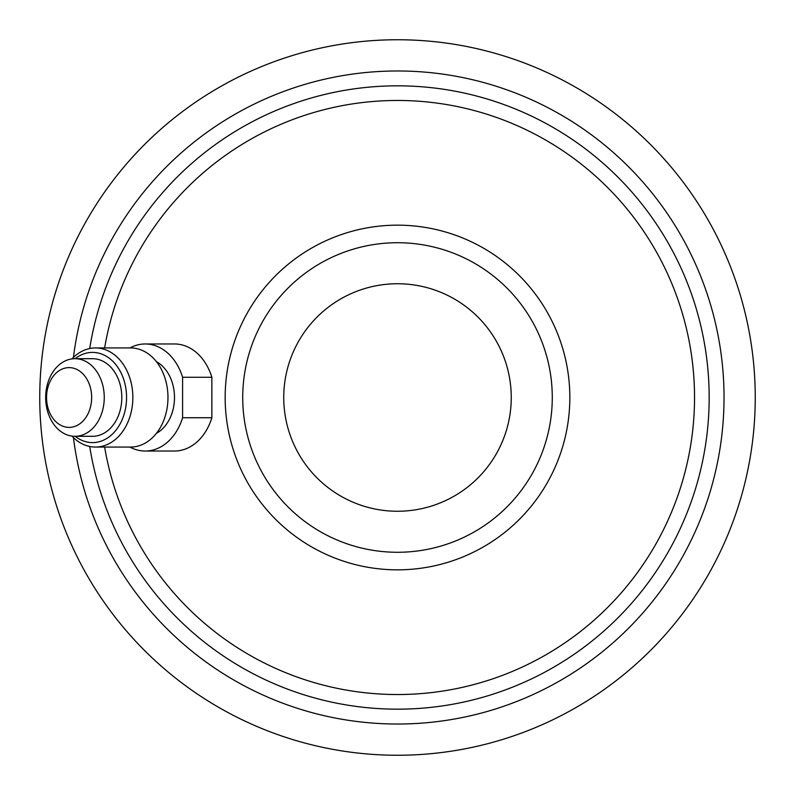 <?xml version="1.0" encoding="UTF-8"?>
<svg xmlns="http://www.w3.org/2000/svg" width="795" height="795" viewBox="0 0 795 795"><rect width="100%" height="100%" fill="white"/><g stroke="black" fill="none" stroke-linecap="round" stroke-linejoin="round"><path stroke-width="1.19" d="M397.5 755.25A357.75 357.75 0 0 0 755.25 397.5A357.75 357.75 0 0 0 397.5 39.75A357.75 357.75 0 0 1 755.25 397.5A357.75 357.75 0 0 1 397.5 755.25A357.75 357.75 0 0 1 39.75 397.5A357.75 357.75 0 0 1 397.5 39.75A357.75 357.75 0 0 1 755.25 397.5A357.75 357.75 0 0 1 397.5 755.25M509.366 376.87A113.745 113.745 0 0 0 376.87 285.634A113.745 113.745 0 0 0 285.634 418.13A113.745 113.745 0 0 0 418.13 509.366A113.745 113.745 0 0 0 509.366 376.87M69.105 367.618A29.882 22.558 -90 0 0 46.557 397.5A29.882 22.558 -90 0 0 69.105 427.382A29.882 22.558 -90 0 0 91.663 397.5A29.882 22.558 -90 0 0 69.105 367.618M74.959 436.306A38.806 29.286 90 0 1 45.673 397.5A38.806 29.286 90 0 1 74.959 358.694L92.518 358.694A38.806 29.286 90 0 1 121.814 397.5A38.806 29.286 90 0 1 92.518 436.306L74.959 436.306A38.806 29.286 90 0 0 104.254 397.5A38.806 29.286 90 0 0 74.959 358.694M182.602 417.733A53.533 40.396 90 0 1 145.197 451.033L174.463 451.033A53.533 40.396 90 0 0 211.868 417.733L211.868 377.267L182.602 377.267L182.602 417.733L211.868 417.733M71.987 358.893A49.568 37.415 90 0 1 95.45 347.932A49.568 37.415 90 0 1 132.854 397.5A49.568 37.415 90 0 1 95.45 447.068A49.568 37.415 90 0 1 71.987 436.107M95.45 347.932L130.569 347.932A49.568 37.415 90 0 1 167.974 397.5A49.568 37.415 90 0 1 130.569 447.068L95.45 447.068M75.167 358.694A45.106 34.046 90 0 1 92.518 352.394A45.106 34.046 90 0 1 126.564 397.5A45.106 34.046 90 0 1 92.518 442.606A45.106 34.046 90 0 1 75.167 436.306M129.953 347.932A53.533 40.396 90 0 1 145.197 343.967L174.463 343.967A53.533 40.396 90 0 1 211.868 377.267M145.197 343.967A53.533 40.396 90 0 1 182.602 377.267M156.396 361.636A38.806 29.286 90 0 1 174.493 397.5A38.806 29.286 90 0 1 156.396 433.364M145.197 451.033A53.533 40.396 90 0 1 129.953 447.068M397.5 552.277A154.777 154.777 0 0 1 242.723 397.5A154.777 154.777 0 0 1 397.5 242.723A154.777 154.777 0 0 1 552.277 397.5A154.777 154.777 0 0 1 397.5 552.277M397.5 569.836A172.336 172.336 0 0 1 225.164 397.5A172.336 172.336 0 0 1 397.5 225.164A172.336 172.336 0 0 1 569.836 397.5A172.336 172.336 0 0 1 397.5 569.836M104.632 347.932A297.032 297.032 0 0 1 397.5 100.468A297.032 297.032 0 0 1 694.532 397.5A297.032 297.032 0 0 1 397.5 694.532A297.032 297.032 0 0 1 104.632 447.068M89.706 348.518A311.67 311.67 0 0 1 397.5 85.83A311.67 311.67 0 0 1 709.17 397.5A311.67 311.67 0 0 1 397.5 709.17A311.67 311.67 0 0 1 89.706 446.482M73.448 357.412A326.526 326.526 0 0 1 397.5 70.974A326.526 326.526 0 0 1 724.026 397.5A326.526 326.526 0 0 1 397.5 724.026A326.526 326.526 0 0 1 73.448 437.588"/></g></svg>
